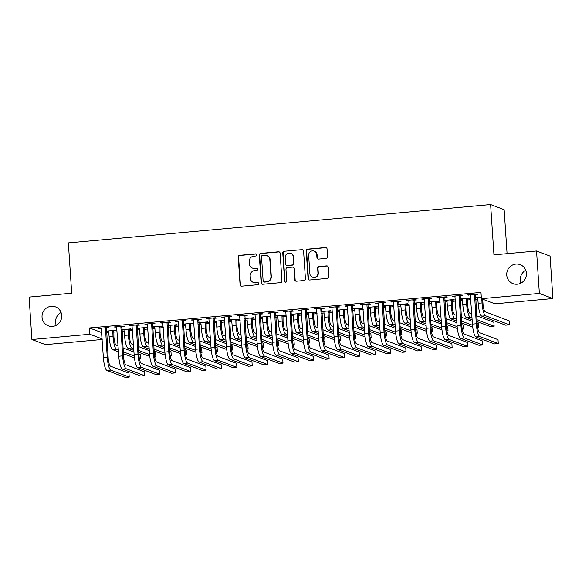 <?xml version="1.0" encoding="UTF-8"?>
<svg xmlns="http://www.w3.org/2000/svg" width="582" height="582" viewBox="0 0 582 582"><rect width="100%" height="100%" fill="white"/><g stroke="black" fill="none" stroke-linecap="round" stroke-linejoin="round"><path stroke-width="0.87" d="M256.793 254.851A1.091 1.055 -69.3 0 0 255.665 253.868L239.631 255.323A1.557 1.506 -69.3 0 0 238.22 257.004L240.068 284.773A1.557 1.506 -69.3 0 0 241.675 286.177L257.717 284.722A1.091 1.055 -69.3 0 0 258.03 282.626A1.091 1.055 -69.3 0 0 257.571 282.561L255.498 282.75A4.976 4.823 -69.3 0 1 250.34 278.254L250.187 275.941A4.976 4.823 -69.3 0 1 254.69 270.565L256.764 270.375A1.091 1.055 -69.3 0 0 257.077 268.273A1.091 1.055 -69.3 0 0 256.618 268.215L254.545 268.404A4.976 4.823 -69.3 0 1 249.387 263.901L249.234 261.587A4.976 4.823 -69.3 0 1 253.737 256.211L255.811 256.022A1.091 1.055 -69.3 0 0 256.793 254.851M256.298 254.014A1.091 1.055 -69.3 0 0 256.029 254.007L239.995 255.462A1.557 1.506 -69.3 0 0 238.591 257.142L240.431 284.911A1.557 1.506 -69.3 0 0 241.217 286.148M258.204 282.714A1.091 1.055 -69.3 0 0 257.935 282.699L255.498 282.75M257.251 268.36A1.091 1.055 -69.3 0 0 256.982 268.353L254.545 268.404M506.733 275.046A10.141 9.821 -69.3 0 0 512.989 283.638A10.141 9.821 -69.3 0 0 526.419 273.264A10.141 9.821 -69.3 0 0 520.163 264.672A10.141 9.821 -69.3 0 0 506.733 275.046M525.772 270.303A10.141 9.821 -69.3 0 0 520.919 283.128M42.042 317.255A10.141 9.821 -69.3 0 0 48.299 325.84A10.141 9.821 -69.3 0 0 61.721 315.466A10.141 9.821 -69.3 0 0 55.472 306.874A10.141 9.821 -69.3 0 0 42.042 317.255M61.081 312.505A10.141 9.821 -69.3 0 0 56.228 325.331M326.16 258.408A1.557 1.506 -69.3 0 0 327.564 256.727L327.048 248.936A1.557 1.506 -69.3 0 0 325.433 247.532L307.623 249.147A1.557 1.506 -69.3 0 0 306.219 250.827L308.067 278.596A1.557 1.506 -69.3 0 0 309.675 280L327.484 278.385A1.557 1.506 -69.3 0 0 328.895 276.705L328.27 267.291A1.557 1.506 -69.3 0 0 326.655 265.887L319.031 266.578A1.557 1.506 -69.3 0 0 317.627 268.258L317.939 272.929A4.161 4.03 -69.3 0 1 312.425 277.185A4.161 4.03 -69.3 0 1 309.864 273.664L308.649 255.382A4.161 4.03 -69.3 0 1 314.156 251.118A4.161 4.03 -69.3 0 1 316.724 254.647L316.928 257.695A1.557 1.506 -69.3 0 0 318.536 259.099L326.16 258.408M481.387 298.697L539.361 293.43L552.9 298.551L494.926 303.819L481.387 298.697L480.972 292.411L89.475 327.964L89.89 334.257L102.141 338.891M102.185 339.488L45.461 344.639L31.915 339.517L29.1 297.082L71.695 293.212L68.356 242.912L490.604 204.566L493.943 254.865L536.539 250.995L539.361 293.43M31.915 339.517L89.89 334.257M280.109 253.199A1.557 1.506 -69.3 0 0 278.494 251.795L260.685 253.41A1.557 1.506 -69.3 0 0 259.281 255.091L261.122 282.859A1.557 1.506 -69.3 0 0 262.737 284.263L280.546 282.648A1.557 1.506 -69.3 0 0 281.95 280.968L280.109 253.199M284.154 251.279L301.963 249.663A1.557 1.506 -69.3 0 1 303.578 251.068L305.419 278.836A1.557 1.506 -69.3 0 1 304.015 280.517L296.391 281.208A1.557 1.506 -69.3 0 1 294.783 279.804L294.034 268.542A1.557 1.506 -69.3 0 0 292.419 267.138L287.363 267.596A1.557 1.506 -69.3 0 0 285.958 269.277L286.737 280.997A1.091 1.055 -69.3 0 1 285.296 282.117A1.091 1.055 -69.3 0 1 284.627 281.193L282.75 252.959A1.557 1.506 -69.3 0 1 284.154 251.279L301.963 249.663M507.068 253.672L504.143 209.68L490.604 204.566M460.056 295.983L462.552 295.758L461.635 295.409L452.41 296.253L455.102 296.434M460.064 299.148L462.421 299.199M467.375 298.748L469.87 298.522L468.954 298.18L460.056 298.988M429.298 298.777L431.793 298.551L430.884 298.202L421.652 299.039L424.343 299.228M429.312 301.942L431.669 301.993M436.616 301.541L439.112 301.316L438.202 300.974L429.305 301.782M398.546 301.571L401.042 301.345L400.125 300.996L390.9 301.832L393.592 302.022M398.561 304.728L400.911 304.786M405.865 304.335L408.36 304.11L407.444 303.768L398.546 304.575M367.795 304.364L370.29 304.139L369.374 303.789L360.149 304.626L362.841 304.815M367.802 307.522L370.159 307.58M375.114 307.129L377.609 306.903L376.692 306.561L367.795 307.369M337.036 307.158L339.532 306.932L338.622 306.583L329.39 307.42L332.082 307.609M337.051 310.315L339.408 310.373M344.355 309.922L346.85 309.697L345.941 309.355L337.043 310.162M306.285 309.951L308.78 309.726L307.863 309.377L298.639 310.213L301.331 310.402M306.299 313.109L308.649 313.167M313.603 312.716L316.099 312.49L315.182 312.141L306.285 312.956M275.526 312.745L278.029 312.519L277.112 312.17L267.887 313.007L270.579 313.189M275.541 315.902L277.898 315.961M282.852 315.509L285.347 315.284L284.431 314.935L275.533 315.742M244.775 315.539L247.27 315.306L246.353 314.964L237.129 315.8L239.82 315.982M244.789 318.696L247.146 318.754M252.093 318.303L254.589 318.078L253.679 317.728L244.782 318.536M214.023 318.332L216.519 318.099L215.602 317.757L206.377 318.594L209.069 318.776M214.038 321.49L216.388 321.548M221.342 321.097L223.837 320.871L222.921 320.522L214.023 321.329M183.265 321.118L185.767 320.893L184.85 320.551L175.626 321.388L178.318 321.57M183.279 324.283L185.636 324.341M190.59 323.89L193.086 323.665L192.169 323.316L183.272 324.123M152.513 323.912L155.008 323.687L154.092 323.345L144.867 324.181L147.559 324.363M152.528 327.077L154.885 327.135M159.832 326.684L162.327 326.458L161.418 326.109L152.52 326.917M121.762 326.706L124.257 326.48L123.34 326.138L114.116 326.975L116.807 327.157M121.776 329.87L124.126 329.929M129.08 329.477L131.576 329.252L130.659 328.903L121.762 329.71M89.475 327.964L101.726 332.598M106.499 332.773L108.856 332.555M113.592 332.126L117.142 331.805M121.871 331.376L124.235 331.158M128.964 330.729L132.521 330.409M137.25 329.979L139.615 329.761M144.343 329.332L147.893 329.012M152.63 328.583L154.987 328.364M159.723 327.935L163.273 327.615M168.002 327.186L170.366 326.968M175.095 326.538L178.652 326.218M183.381 325.789L185.745 325.571M190.474 325.142L194.024 324.821M198.76 324.392L201.117 324.174M205.853 323.745L209.404 323.425M214.132 322.995L216.497 322.777M221.225 322.348L224.783 322.028M229.512 321.599L231.876 321.388M236.605 320.951L240.155 320.631M244.891 320.202L247.248 319.991M251.984 319.554L255.534 319.234M260.263 318.805L262.627 318.594M267.356 318.165L270.914 317.837M275.642 317.408L278.007 317.197M282.736 316.768L286.293 316.441M291.022 316.011L293.379 315.8M298.115 315.371L301.665 315.044M306.394 314.615L308.758 314.404M313.487 313.974L317.045 313.647M321.773 313.218L324.138 313.007M328.866 312.578L332.424 312.25M337.153 311.821L339.517 311.61M344.246 311.181L347.796 310.853M352.525 310.424L354.889 310.213M359.618 309.784L363.175 309.457M367.904 309.027L370.268 308.816M374.997 308.387L378.555 308.06M383.283 307.631L385.648 307.42M390.377 306.99L393.927 306.663M398.663 306.234L401.02 306.023M405.749 305.594L409.306 305.266M414.035 304.837L416.399 304.626M421.128 304.197L424.685 303.869M429.414 303.44L431.779 303.229M436.507 302.8L440.057 302.48M444.793 302.043L447.151 301.832M451.887 301.403L455.437 301.083M460.166 300.647L462.53 300.436M467.259 300.006L470.816 299.686M475.545 299.257L477.909 299.039M106.397 331.267L108.754 331.325M113.701 330.874L116.196 330.649L115.287 330.3L106.39 331.107M106.382 328.103L108.878 327.877L107.961 327.535L98.736 328.372L101.428 328.554M137.148 328.474L139.505 328.532M144.46 328.081L146.955 327.855L146.038 327.506L137.141 328.313M137.134 325.309L139.636 325.083L138.72 324.741L129.495 325.578L132.187 325.76M167.907 325.68L170.257 325.738M175.211 325.287L177.706 325.062L176.79 324.712L167.892 325.52M167.892 322.515L170.388 322.29L169.471 321.948L160.246 322.784L162.938 322.966M198.658 322.886L201.016 322.945M205.963 322.493L208.458 322.268L207.548 321.919L198.651 322.726M198.644 319.729L201.139 319.496L200.223 319.154L190.998 319.991L193.69 320.173M229.41 320.093L231.767 320.151M236.721 319.7L239.217 319.474L238.3 319.125L229.403 319.933M229.395 316.935L231.898 316.703L230.981 316.361L221.757 317.197L224.448 317.379M260.169 317.299L262.518 317.357M267.473 316.906L269.968 316.681L269.051 316.332L260.154 317.139M260.154 314.142L262.649 313.909L261.733 313.567L252.508 314.404L255.2 314.586M290.92 314.506L293.277 314.564M298.224 314.113L300.719 313.887L299.81 313.538L290.913 314.345M290.905 311.348L293.401 311.123L292.484 310.773L283.259 311.61L285.951 311.799M321.671 311.712L324.029 311.77M328.983 311.319L331.478 311.094L330.561 310.744L321.664 311.559M321.664 308.555L324.159 308.329L323.243 307.98L314.018 308.816L316.71 309.006M352.43 308.918L354.78 308.977M359.734 308.525L362.23 308.3L361.313 307.958L352.416 308.766M352.416 305.761L354.911 305.535L353.994 305.186L344.77 306.023L347.461 306.212M383.182 306.125L385.539 306.183M390.486 305.732L392.981 305.506L392.072 305.164L383.174 305.972M383.167 302.967L385.662 302.742L384.753 302.393L375.521 303.229L378.213 303.418M413.933 303.331L416.29 303.389M421.244 302.938L423.74 302.713L422.823 302.371L413.926 303.178M413.926 300.174L416.421 299.948L415.504 299.599L406.28 300.436L408.971 300.625M444.692 300.545L447.041 300.596M451.996 300.145L454.491 299.919L453.574 299.577L444.677 300.385M444.677 297.38L447.172 297.155L446.256 296.805L437.031 297.642L439.723 297.831M475.443 297.751L477.8 297.802M475.436 297.591L481.278 297.06M475.429 294.587L477.924 294.361L477.014 294.012L467.783 294.856L470.482 295.038M536.539 250.995L550.085 256.116L552.9 298.551M106.972 331.485L106.943 331.056M99.653 328.714L99.624 328.292M122.351 330.089L122.322 329.659M115.032 327.317L115.003 326.895M137.723 328.692L137.701 328.263M130.404 325.92L130.375 325.498M153.102 327.295L153.073 326.866M145.784 324.523L145.755 324.101M168.482 325.898L168.453 325.469M161.163 323.126L161.134 322.704M183.854 324.501L183.832 324.072M176.535 321.73L176.506 321.308M199.233 323.105L199.204 322.675M191.915 320.34L191.885 319.911M214.613 321.708L214.583 321.279M207.294 318.943L207.265 318.514M229.985 320.311L229.963 319.882M222.666 317.546L222.637 317.117M245.364 318.914L245.335 318.485M238.045 316.15L238.016 315.72M260.743 317.517L260.714 317.088M253.425 314.753L253.396 314.324M276.123 316.121L276.094 315.691M268.797 313.356L268.768 312.927M291.495 314.724L291.466 314.302M284.176 311.959L284.147 311.53M306.874 313.327L306.845 312.905M299.555 310.562L299.526 310.133M322.253 311.93L322.224 311.508M314.927 309.166L314.898 308.736M337.625 310.533L337.596 310.111M330.307 307.769L330.278 307.34M353.005 309.137L352.976 308.715M345.686 306.372L345.657 305.943M368.384 307.74L368.355 307.318M361.058 304.975L361.036 304.546M383.756 306.343L383.727 305.921M376.438 303.578L376.409 303.149M399.136 304.946L399.107 304.524M391.817 302.182L391.788 301.752M414.515 303.549L414.486 303.127M407.189 300.785L407.167 300.356M429.887 302.153L429.858 301.731M422.568 299.388L422.539 298.959M445.266 300.756L445.237 300.334M437.948 297.991L437.919 297.562M460.646 299.366L460.617 298.937M453.32 296.594L453.298 296.165M476.018 297.969L475.989 297.54M468.699 295.198L468.67 294.768M252.457 268.12L252.821 268.258A4.976 4.823 -69.3 0 0 254.909 268.542M253.41 282.466L253.774 282.605A4.976 4.823 -69.3 0 0 255.862 282.888M279.324 251.962A1.557 1.506 -69.3 0 0 278.858 251.933L261.049 253.548A1.557 1.506 -69.3 0 0 259.645 255.229L261.485 282.998A1.557 1.506 -69.3 0 0 262.271 284.234M262.489 255.418A1.091 1.055 -69.3 0 0 261.507 256.597L263.122 280.975A1.091 1.055 -69.3 0 0 264.25 281.957L266.44 281.753A4.976 4.823 -69.3 0 0 270.943 276.385L269.837 259.718A4.976 4.823 -69.3 0 0 264.679 255.222L262.489 255.418M263.792 281.892L264.163 282.03A1.091 1.055 -69.3 0 0 264.621 282.095L264.25 281.957M266.767 255.505L267.131 255.643A4.976 4.823 -69.3 0 1 270.201 259.856L271.307 276.523A4.976 4.823 -69.3 0 1 266.803 281.899L264.621 282.095M302.8 249.831A1.557 1.506 -69.3 0 0 302.334 249.802M293.073 267.225L293.437 267.364A1.557 1.506 -69.3 0 1 294.397 268.68L295.147 279.942A1.557 1.506 -69.3 0 0 295.925 281.179M284.518 251.417A1.557 1.506 -69.3 0 0 283.114 253.097L284.991 281.332A1.091 1.055 -69.3 0 0 285.486 282.168M293.255 256.851A4.161 4.03 -69.3 0 0 290.687 253.33A4.161 4.03 -69.3 0 0 285.18 257.586L285.609 264.032A1.557 1.506 -69.3 0 0 287.224 265.436L292.28 264.977A1.557 1.506 -69.3 0 0 293.684 263.297L293.255 256.851L293.626 256.989A4.161 4.03 -69.3 0 0 291.058 253.468L290.687 253.33M286.57 265.348L286.933 265.487A1.557 1.506 -69.3 0 0 287.588 265.574L287.224 265.436M293.626 256.989L294.048 263.435A1.557 1.506 -69.3 0 1 292.644 265.116L287.588 265.574M314.156 251.118L314.52 251.257A4.161 4.03 -69.3 0 1 317.088 254.785L317.292 257.833A1.557 1.506 -69.3 0 0 318.07 259.063M312.425 277.185L312.796 277.323A4.161 4.03 -69.3 0 0 318.303 273.067L317.939 272.929M327.484 266.061A1.557 1.506 -69.3 0 0 327.019 266.025L319.402 266.716A1.557 1.506 -69.3 0 0 317.99 268.397L318.303 273.067M326.269 247.699A1.557 1.506 -69.3 0 0 325.804 247.67L307.994 249.285A1.557 1.506 -69.3 0 0 306.583 250.966L308.431 278.734A1.557 1.506 -69.3 0 0 309.209 279.971M113.846 330.43L113.905 336.818A7.922 1.768 84.8 0 0 116.255 345.366L118.088 346.064M118.35 349.993L116.516 349.295A11.88 2.655 -95.2 0 1 112.988 336.469L112.784 330.525M108.55 330.911L109.14 336.818L112.988 336.469M122.969 347.905L133.955 352.059M138.843 353.907L140.204 354.423L140.466 358.352L139.244 357.886M134.435 357.872L123.355 353.689M118.473 351.841L112.668 349.644A11.88 2.655 -95.2 0 1 109.14 336.818M139.338 358.454L140.466 358.352M134.231 355.995L123.231 351.834M113.541 331.384L112.624 331.034M101.232 328.146L103.385 357.632L107.234 357.283L105.466 327.761M106.521 327.666L108.15 357.624A7.922 1.768 84.8 0 0 110.5 366.18L128.964 373.157L129.226 377.085L110.762 370.108A11.88 2.655 -95.2 0 1 107.234 357.283M129.226 377.085L125.377 377.434L106.913 370.458A11.88 2.655 -95.2 0 1 103.385 357.632M106.222 328.619L105.306 328.27M129.219 329.034L129.277 335.421A7.922 1.768 84.8 0 0 131.627 343.969L133.467 344.668M133.729 348.596L131.888 347.898A11.88 2.655 -95.2 0 1 128.36 335.072L128.164 329.128M123.93 329.514L124.519 335.421L128.36 335.072M138.349 346.508L149.334 350.662M154.215 352.51L155.583 353.027L155.845 356.955L154.616 356.49M149.807 356.475L138.734 352.292M133.853 350.444L128.047 348.247A11.88 2.655 -95.2 0 1 124.519 335.421M154.71 357.057L155.845 356.955M149.61 354.598L138.611 350.444M128.92 329.987L128.004 329.638M144.598 327.637L144.656 334.024A7.922 1.768 84.8 0 0 147.006 342.572L148.846 343.271M149.108 347.199L147.268 346.501A11.88 2.655 -95.2 0 1 143.739 333.675L143.543 327.731M139.309 328.117L139.898 334.024L143.739 333.675M153.728 345.111L164.713 349.265M169.595 351.113L170.963 351.63L171.224 355.558L169.995 355.1M165.186 355.078L154.106 350.895M149.225 349.047L143.427 346.85A11.88 2.655 -95.2 0 1 139.898 334.024M170.09 355.66L171.224 355.558M164.99 353.201L153.99 349.047M144.292 328.59L143.383 328.241M116.611 326.749L118.764 356.235L122.613 355.886L120.845 326.364M121.9 326.269L123.522 356.228A7.922 1.768 84.8 0 0 125.879 364.783L144.343 371.76L144.598 375.688L126.134 368.712A11.88 2.655 -95.2 0 1 122.613 355.886M144.598 375.688L140.757 376.037L122.293 369.061A11.88 2.655 -95.2 0 1 118.764 356.235M121.594 327.222L120.685 326.873M131.99 325.353L134.144 354.838L137.985 354.489L136.224 324.967M137.279 324.872L138.902 354.831A7.922 1.768 84.8 0 0 141.251 363.386L159.715 370.363L159.977 374.291L141.513 367.315A11.88 2.655 -95.2 0 1 137.985 354.489M159.977 374.291L156.136 374.641L137.672 367.664A11.88 2.655 -95.2 0 1 134.144 354.838M136.974 325.825L136.057 325.476M159.977 326.24L160.035 332.628A7.922 1.768 84.8 0 0 162.385 341.176L164.219 341.874M164.48 345.803L162.647 345.104A11.88 2.655 -95.2 0 1 159.119 332.278L158.915 326.335M154.681 326.72L155.27 332.628L159.119 332.278M169.1 343.715L180.093 347.869M184.974 349.717L186.335 350.233L186.596 354.162L185.374 353.703M180.566 353.681L169.486 349.498M164.604 347.65L158.799 345.453A11.88 2.655 -95.2 0 1 155.27 332.628M185.469 354.263L186.596 354.162M180.362 351.804L169.362 347.65M159.672 327.193L158.755 326.851M175.349 324.843L175.408 331.231A7.922 1.768 84.8 0 0 177.765 339.779L179.598 340.477M179.86 344.406L178.019 343.707A11.88 2.655 -95.2 0 1 174.491 330.882L174.294 324.938M170.06 325.323L170.65 331.231L174.491 330.882M184.479 342.318L195.465 346.472M200.346 348.32L201.714 348.836L201.976 352.765L200.746 352.306M195.938 352.292L184.865 348.101M179.984 346.254L174.178 344.057A11.88 2.655 -95.2 0 1 170.65 331.231M200.841 352.874L201.976 352.765M195.741 350.408L184.741 346.254M175.051 325.796L174.134 325.454M147.362 323.956L149.516 353.441L153.364 353.092L151.596 323.57M152.651 323.476L154.281 353.434A7.922 1.768 84.8 0 0 156.631 361.989L175.095 368.966L175.357 372.902L156.893 365.918A11.88 2.655 -95.2 0 1 153.364 353.092M175.357 372.902L171.508 373.251L153.044 366.267A11.88 2.655 -95.2 0 1 149.516 353.441M152.353 324.429L151.436 324.079M162.742 322.559L164.895 352.045L168.744 351.695L166.976 322.173M168.031 322.079L169.653 352.037A7.922 1.768 84.8 0 0 172.01 360.593L190.474 367.569L190.729 371.505L172.272 364.521A11.88 2.655 -95.2 0 1 168.744 351.695M190.729 371.505L186.887 371.854L168.424 364.87A11.88 2.655 -95.2 0 1 164.895 352.045M167.725 323.032L166.816 322.683M190.729 323.447L190.787 329.834A7.922 1.768 84.8 0 0 193.137 338.382L194.977 339.08M195.239 343.009L193.399 342.311A11.88 2.655 -95.2 0 1 189.87 329.485L189.674 323.541M185.44 323.927L186.029 329.834L189.87 329.485M199.859 340.928L210.844 345.082M215.726 346.923L217.093 347.439L217.355 351.368L216.126 350.91M211.317 350.895L200.237 346.705M195.356 344.857L189.557 342.66A11.88 2.655 -95.2 0 1 186.029 329.834M216.22 351.477L217.355 351.368M211.12 349.011L200.121 344.857M190.423 324.4L189.514 324.058M178.121 321.162L180.275 350.648L184.116 350.299L182.355 320.777M183.41 320.682L185.032 350.64A7.922 1.768 84.8 0 0 187.382 359.196L205.846 366.173L206.108 370.108L187.644 363.124A11.88 2.655 -95.2 0 1 184.116 350.299M206.108 370.108L202.267 370.458L183.803 363.474A11.88 2.655 -95.2 0 1 180.275 350.648M183.104 321.635L182.188 321.286M206.108 322.05L206.166 328.437A7.922 1.768 84.8 0 0 208.516 336.985L210.349 337.684M210.611 341.612L208.778 340.914A11.88 2.655 -95.2 0 1 205.25 328.088L205.046 322.144M200.812 322.53L201.401 328.437L205.25 328.088M215.231 339.532L226.223 343.686M231.105 345.526L232.465 346.043L232.727 349.971L231.505 349.513M226.696 349.498L215.616 345.308M210.735 343.46L204.929 341.263A11.88 2.655 -95.2 0 1 201.401 328.437M231.6 350.08L232.727 349.971M226.493 347.614L215.493 343.46M205.802 323.003L204.886 322.661M193.493 319.765L195.654 349.251L199.495 348.902L197.727 319.38M198.782 319.285L200.412 349.244A7.922 1.768 84.8 0 0 202.762 357.799L221.225 364.776L221.487 368.712L203.023 361.728A11.88 2.655 -95.2 0 1 199.495 348.902M221.487 368.712L217.639 369.061L199.175 362.077A11.88 2.655 -95.2 0 1 195.654 349.251M198.484 320.238L197.567 319.889M221.48 320.653L221.538 327.04A7.922 1.768 84.8 0 0 223.895 335.588L225.729 336.287M225.991 340.215L224.15 339.524A11.88 2.655 -95.2 0 1 220.622 326.691L220.425 320.747M216.191 321.133L216.78 327.04L220.622 326.691M230.61 338.135L241.595 342.289M246.477 344.129L247.845 344.646L248.107 348.574L246.877 348.116M242.068 348.101L230.996 343.911M226.114 342.063L220.309 339.873A11.88 2.655 -95.2 0 1 216.78 327.04M246.972 348.683L248.107 348.574M241.872 346.217L230.872 342.063M221.182 321.606L220.265 321.264M208.873 318.369L211.026 347.854L214.874 347.505L213.107 317.983M214.161 317.888L215.784 347.847A7.922 1.768 84.8 0 0 218.141 356.402L236.605 363.379L236.859 367.315L218.403 360.331A11.88 2.655 -95.2 0 1 214.874 347.505M236.859 367.315L233.018 367.664L214.554 360.68A11.88 2.655 -95.2 0 1 211.026 347.854M213.863 318.841L212.947 318.492M236.859 319.256L236.918 325.644A7.922 1.768 84.8 0 0 239.267 334.192L241.108 334.89M241.37 338.819L239.529 338.127A11.88 2.655 -95.2 0 1 236.001 325.294L235.805 319.351M231.571 319.736L232.16 325.644L236.001 325.294M245.99 336.738L256.975 340.892M261.856 342.733L263.224 343.249L263.486 347.185L262.256 346.719M257.448 346.705L246.368 342.514M241.486 340.666L235.688 338.477A11.88 2.655 -95.2 0 1 232.16 325.644M262.351 347.287L263.486 347.185M257.251 344.82L246.251 340.666M236.554 320.209L235.645 319.867M224.252 316.972L226.405 346.457L230.246 346.108L228.486 316.586M229.541 316.492L231.163 346.45A7.922 1.768 84.8 0 0 233.513 355.005L251.977 361.989L252.239 365.918L233.775 358.934A11.88 2.655 -95.2 0 1 230.246 346.108M252.239 365.918L248.398 366.267L229.934 359.283A11.88 2.655 -95.2 0 1 226.405 346.457M229.235 317.445L228.319 317.095M252.239 317.859L252.297 324.247A7.922 1.768 84.8 0 0 254.647 332.795L256.48 333.493M256.742 337.422L254.909 336.731A11.88 2.655 -95.2 0 1 251.38 323.898L251.184 317.954M246.943 318.339L247.532 324.247L251.38 323.898M261.362 335.341L272.354 339.495M277.236 341.336L278.596 341.852L278.858 345.788L277.636 345.322M272.827 345.308L261.747 341.117M256.866 339.27L251.06 337.08A11.88 2.655 -95.2 0 1 247.532 324.247M277.73 345.89L278.858 345.788M272.623 343.424L261.624 339.27M251.933 318.812L251.017 318.47M239.624 315.575L241.785 345.061L245.626 344.711L243.858 315.189M244.913 315.095L246.542 345.061A7.922 1.768 84.8 0 0 248.892 353.609L267.356 360.593L267.618 364.521L249.154 357.537A11.88 2.655 -95.2 0 1 245.626 344.711M267.618 364.521L263.77 364.87L245.306 357.886A11.88 2.655 -95.2 0 1 241.785 345.061M244.615 316.048L243.698 315.699M267.611 316.463L267.669 322.85A7.922 1.768 84.8 0 0 270.026 331.398L271.859 332.096M272.121 336.025L270.281 335.334A11.88 2.655 -95.2 0 1 266.752 322.501L266.556 316.564M262.322 316.943L262.911 322.85L266.752 322.501M276.741 333.944L287.726 338.098M292.608 339.939L293.975 340.455L294.237 344.391L293.008 343.926M288.199 343.911L277.127 339.721M272.245 337.873L266.44 335.683A11.88 2.655 -95.2 0 1 262.911 322.85M293.102 344.493L294.237 344.391M288.003 342.034L277.003 337.873M267.313 317.416L266.396 317.074M255.003 314.178L257.157 343.664L261.005 343.315L259.237 313.793M260.292 313.698L261.915 343.664A7.922 1.768 84.8 0 0 264.272 352.212L282.736 359.196L282.998 363.124L264.534 356.14A11.88 2.655 -95.2 0 1 261.005 343.315M282.998 363.124L279.149 363.474L260.685 356.49A11.88 2.655 -95.2 0 1 257.157 343.664M259.994 314.651L259.077 314.302M282.99 315.066L283.048 321.453A7.922 1.768 84.8 0 0 285.398 330.001L287.239 330.7M287.501 334.628L285.66 333.937A11.88 2.655 -95.2 0 1 282.132 321.111L281.935 315.168M277.701 315.546L278.291 321.46L282.132 321.111M292.12 332.548L303.106 336.702M307.987 338.542L309.355 339.059L309.617 342.994L308.387 342.529M303.578 342.514L292.506 338.324M287.617 336.476L281.819 334.286A11.88 2.655 -95.2 0 1 278.291 321.46M308.482 343.096L309.617 342.994M303.382 340.637L292.382 336.476M282.685 316.019L281.775 315.677M270.383 312.781L272.536 342.267L276.377 341.918L274.617 312.396M275.672 312.301L277.294 342.267A7.922 1.768 84.8 0 0 279.644 350.815L298.108 357.799L298.37 361.728L279.906 354.744A11.88 2.655 -95.2 0 1 276.377 341.918M298.37 361.728L294.528 362.077L276.064 355.093A11.88 2.655 -95.2 0 1 272.536 342.267M275.366 313.254L274.449 312.905M298.37 313.669L298.428 320.056A7.922 1.768 84.8 0 0 300.778 328.612L302.611 329.303M302.873 333.231L301.04 332.54A11.88 2.655 -95.2 0 1 297.511 319.714L297.315 313.771M293.081 314.149L293.663 320.064L297.511 319.714M307.492 331.151L318.485 335.305M323.366 337.145L324.727 337.662L324.989 341.598L323.767 341.132M318.958 341.117L307.878 336.927M302.996 335.079L297.191 332.889A11.88 2.655 -95.2 0 1 293.663 320.064M323.861 341.699L324.989 341.598M318.754 339.241L307.754 335.079M298.064 314.622L297.147 314.28M285.755 311.385L287.915 340.87L291.757 340.521L289.989 310.999M291.044 310.904L292.673 340.87A7.922 1.768 84.8 0 0 295.023 349.418L313.487 356.402L313.749 360.331L295.285 353.347A11.88 2.655 -95.2 0 1 291.757 340.521M313.749 360.331L309.9 360.68L291.437 353.696A11.88 2.655 -95.2 0 1 287.915 340.87M290.745 311.857L289.829 311.508M313.742 312.272L313.8 318.66A7.922 1.768 84.8 0 0 316.157 327.215L317.99 327.906M318.252 331.835L316.412 331.143A11.88 2.655 -95.2 0 1 312.883 318.318L312.687 312.374M308.453 312.752L309.042 318.667L312.883 318.318M322.872 329.754L333.857 333.908M338.739 335.756L340.106 336.272L340.368 340.201L339.139 339.735M334.33 339.721L323.257 335.53M318.376 333.682L312.57 331.493A11.88 2.655 -95.2 0 1 309.042 318.667M339.233 340.303L340.368 340.201M334.133 337.844L323.134 333.682M313.443 313.225L312.527 312.883M301.134 309.988L303.287 339.473L307.136 339.124L305.368 309.602M306.423 309.508L308.045 339.473A7.922 1.768 84.8 0 0 310.402 348.021L328.866 355.005L329.128 358.934L310.664 351.95A11.88 2.655 -95.2 0 1 307.136 339.124M329.128 358.934L325.28 359.283L306.816 352.299A11.88 2.655 -95.2 0 1 303.287 339.473M306.125 310.461L305.208 310.111M329.121 310.875L329.179 317.263A7.922 1.768 84.8 0 0 331.529 325.818L333.37 326.509M333.632 330.438L331.791 329.747A11.88 2.655 -95.2 0 1 328.263 316.921L328.066 310.977M323.832 311.363L324.421 317.27L328.263 316.921M338.251 328.357L349.236 332.511M354.118 334.359L355.486 334.876L355.748 338.804L354.518 338.338M349.709 338.324L338.637 334.133M333.748 332.286L327.95 330.096A11.88 2.655 -95.2 0 1 324.421 317.27M354.613 338.906L355.748 338.804M349.513 336.447L338.513 332.286M328.815 311.828L327.906 311.486M316.513 308.591L318.667 338.077L322.508 337.727L320.747 308.205M321.802 308.111L323.425 338.077A7.922 1.768 84.8 0 0 325.775 346.625L344.238 353.609L344.5 357.537L326.036 350.553A11.88 2.655 -95.2 0 1 322.508 337.727M344.5 357.537L340.659 357.886L322.195 350.902A11.88 2.655 -95.2 0 1 318.667 338.077M321.497 309.064L320.58 308.715M344.5 309.486L344.559 315.866A7.922 1.768 84.8 0 0 346.908 324.421L348.742 325.112M349.004 329.041L347.17 328.35A11.88 2.655 -95.2 0 1 343.642 315.524L343.445 309.58M339.211 309.966L339.793 315.873L343.642 315.524M353.623 326.96L364.616 331.114M369.497 332.962L370.858 333.479L371.12 337.407L369.897 336.942M365.089 336.927L354.009 332.737M349.127 330.889L343.322 328.699A11.88 2.655 -95.2 0 1 339.793 315.873M369.992 337.509L371.12 337.407M364.885 335.05L353.885 330.889M344.195 310.432L343.278 310.09M331.886 307.194L334.046 336.68L337.887 336.331L336.12 306.809M337.174 306.714L338.804 336.68A7.922 1.768 84.8 0 0 341.154 345.228L359.618 352.212L359.88 356.14L341.416 349.156A11.88 2.655 -95.2 0 1 337.887 336.331M359.88 356.14L356.031 356.49L337.567 349.506A11.88 2.655 -95.2 0 1 334.046 336.68M336.876 307.667L335.96 307.318M359.872 308.089L359.931 314.469A7.922 1.768 84.8 0 0 362.288 323.025L364.121 323.716M364.383 327.644L362.542 326.953A11.88 2.655 -95.2 0 1 359.021 314.127L358.818 308.184M354.584 308.569L355.173 314.476L359.021 314.127M369.003 325.564L379.988 329.718M384.869 331.565L386.237 332.082L386.499 336.01L385.269 335.545M380.461 335.53L369.388 331.34M364.507 329.492L358.701 327.302A11.88 2.655 -95.2 0 1 355.173 314.476M385.364 336.112L386.499 336.01M380.264 333.653L369.264 329.492M359.574 309.042L358.658 308.693M347.265 305.797L349.418 335.283L353.267 334.934L351.499 305.412M352.554 305.317L354.176 335.283A7.922 1.768 84.8 0 0 356.533 343.831L374.997 350.815L375.259 354.744L356.795 347.76A11.88 2.655 -95.2 0 1 353.267 334.934M375.259 354.744L371.411 355.093L352.947 348.109A11.88 2.655 -95.2 0 1 349.418 335.283M352.255 306.27L351.339 305.928M375.252 306.692L375.31 313.072A7.922 1.768 84.8 0 0 377.66 321.628L379.5 322.319M379.762 326.247L377.922 325.556A11.88 2.655 -95.2 0 1 374.393 312.73L374.197 306.787M369.963 307.172L370.552 313.08L374.393 312.73M384.382 324.167L395.367 328.321M400.249 330.169L401.616 330.685L401.878 334.614L400.649 334.148M395.84 334.133L384.767 329.943M379.879 328.095L374.081 325.905A11.88 2.655 -95.2 0 1 370.552 313.08M400.743 334.715L401.878 334.614M395.644 332.257L384.644 328.095M374.946 307.645L374.037 307.296M362.644 304.401L364.798 333.886L368.639 333.537L366.878 304.015M367.933 303.92L369.555 333.886A7.922 1.768 84.8 0 0 371.905 342.434L390.369 349.418L390.631 353.347L372.167 346.363A11.88 2.655 -95.2 0 1 368.639 333.537M390.631 353.347L386.79 353.696L368.326 346.712A11.88 2.655 -95.2 0 1 364.798 333.886M367.628 304.873L366.711 304.532M390.631 305.295L390.689 311.676A7.922 1.768 84.8 0 0 393.039 320.231L394.872 320.922M395.134 324.851L393.301 324.159A11.88 2.655 -95.2 0 1 389.773 311.334L389.576 305.39M385.342 305.776L385.924 311.683L389.773 311.334M399.754 322.77L410.747 326.924M415.628 328.772L416.988 329.288L417.25 333.217L416.028 332.751M411.219 332.737L400.14 328.546M395.258 326.706L389.453 324.509A11.88 2.655 -95.2 0 1 385.924 311.683M416.123 333.319L417.25 333.217M411.016 330.86L400.016 326.698M390.326 306.248L389.409 305.899M378.016 303.004L380.177 332.489L384.018 332.14L382.25 302.618M383.305 302.524L384.935 332.489A7.922 1.768 84.8 0 0 387.285 341.037L405.749 348.021L406.01 351.95L387.547 344.966A11.88 2.655 -95.2 0 1 384.018 332.14M406.01 351.95L402.162 352.299L383.705 345.315A11.88 2.655 -95.2 0 1 380.177 332.489M383.007 303.477L382.09 303.135M406.003 303.899L406.061 310.279A7.922 1.768 84.8 0 0 408.418 318.834L410.252 319.525M410.514 323.454L408.673 322.763A11.88 2.655 -95.2 0 1 405.152 309.937L404.948 303.993M400.714 304.379L401.304 310.286L405.152 309.937M415.133 321.373L426.119 325.527M431 327.375L432.368 327.892L432.63 331.82L431.4 331.354M426.591 331.34L415.519 327.149M410.637 325.309L404.832 323.112A11.88 2.655 -95.2 0 1 401.304 310.286M431.495 331.922L432.63 331.82M426.395 329.463L415.395 325.302M405.705 304.852L404.788 304.502M393.396 301.607L395.549 331.093L399.398 330.743L397.63 301.221M398.685 301.127L400.307 331.093A7.922 1.768 84.8 0 0 402.664 339.641L421.128 346.625L421.39 350.553L402.926 343.569A11.88 2.655 -95.2 0 1 399.398 330.743M421.39 350.553L417.541 350.902L399.077 343.918A11.88 2.655 -95.2 0 1 395.549 331.093M398.386 302.08L397.47 301.738M421.383 302.502L421.441 308.882A7.922 1.768 84.8 0 0 423.791 317.437L425.631 318.128M425.893 322.057L424.052 321.366A11.88 2.655 -95.2 0 1 420.524 308.54L420.328 302.596M416.094 302.982L416.683 308.889L420.524 308.54M430.513 319.976L441.498 324.13M446.379 325.978L447.747 326.495L448.009 330.423L446.78 329.958M441.971 329.943L430.898 325.753M426.009 323.912L420.211 321.715A11.88 2.655 -95.2 0 1 416.683 308.889M446.874 330.525L448.009 330.423M441.774 328.066L430.775 323.905M421.077 303.455L420.168 303.106M408.775 300.21L410.928 329.696L414.77 329.347L413.009 299.825M414.064 299.73L415.686 329.696A7.922 1.768 84.8 0 0 418.036 338.244L436.5 345.228L436.762 349.156L418.298 342.172A11.88 2.655 -95.2 0 1 414.77 329.347M436.762 349.156L432.921 349.506L414.457 342.522A11.88 2.655 -95.2 0 1 410.928 329.696M413.758 300.683L412.842 300.341M436.762 301.105L436.82 307.485A7.922 1.768 84.8 0 0 439.17 316.041L441.003 316.732M441.265 320.66L439.432 319.969A11.88 2.655 -95.2 0 1 435.903 307.143L435.707 301.2M431.473 301.585L432.055 307.492L435.903 307.143M445.885 318.58L456.877 322.734M461.759 324.581L463.127 325.098L463.381 329.026L462.159 328.561M457.35 328.546L446.27 324.356M441.389 322.515L435.583 320.318A11.88 2.655 -95.2 0 1 432.055 307.492M462.254 329.128L463.381 329.026M457.146 326.669L446.147 322.508M436.456 302.058L435.54 301.709M424.147 298.813L426.308 328.299L430.149 327.95L428.381 298.428M429.436 298.333L431.066 328.299A7.922 1.768 84.8 0 0 433.415 336.847L451.879 343.831L452.141 347.76L433.677 340.776A11.88 2.655 -95.2 0 1 430.149 327.95M452.141 347.76L448.293 348.109L429.836 341.125A11.88 2.655 -95.2 0 1 426.308 328.299M429.138 299.286L428.221 298.944M452.134 299.708L452.192 306.088A7.922 1.768 84.8 0 0 454.549 314.644L456.383 315.335M456.644 319.263L454.804 318.572A11.88 2.655 -95.2 0 1 451.283 305.746L451.079 299.803M446.845 300.188L447.434 306.096L451.283 305.746M461.264 317.183L472.249 321.337M477.131 323.185L478.499 323.701L478.76 327.63L477.531 327.164M472.722 327.149L461.65 322.959M456.768 321.118L450.963 318.921A11.88 2.655 -95.2 0 1 447.434 306.096M477.626 327.731L478.76 327.63M472.526 325.273L461.526 321.111M451.836 300.661L450.919 300.312M439.526 297.417L441.68 326.902L445.528 326.553L443.76 297.031M444.815 296.936L446.438 326.902A7.922 1.768 84.8 0 0 448.795 335.45L467.259 342.434L467.521 346.363L449.057 339.379A11.88 2.655 -95.2 0 1 445.528 326.553M467.521 346.363L463.672 346.712L445.208 339.728A11.88 2.655 -95.2 0 1 441.68 326.902M444.517 297.889L443.6 297.548M467.513 298.311L467.572 304.692A7.922 1.768 84.8 0 0 469.921 313.247L471.762 313.938M472.024 317.874L470.183 317.175A11.88 2.655 -95.2 0 1 466.655 304.35L466.458 298.406M462.224 298.792L462.814 304.699L466.655 304.35M476.643 315.786L493.878 322.304L494.14 326.233L476.905 319.714M494.14 326.233L490.291 326.582L477.029 321.562M472.148 319.722L466.342 317.525A11.88 2.655 -95.2 0 1 462.814 304.699M467.208 299.264L466.298 298.915M454.906 296.02L457.059 325.505L460.9 325.156L459.14 295.641M460.195 295.54L461.817 325.505A7.922 1.768 84.8 0 0 464.167 334.053L482.631 341.037L482.893 344.966L464.429 337.989A11.88 2.655 -95.2 0 1 460.9 325.156M482.893 344.966L479.051 345.315L460.588 338.338A11.88 2.655 -95.2 0 1 457.059 325.505M459.889 296.493L458.972 296.151M482.674 299.184L482.951 303.302A7.922 1.768 84.8 0 0 485.301 311.85L509.257 320.908L509.512 324.836L485.563 315.779A11.88 2.655 -95.2 0 1 482.034 302.953L481.758 298.842M477.604 297.395L478.186 303.302L482.034 302.953M509.512 324.836L505.671 325.185L481.714 316.128A11.88 2.655 -95.2 0 1 478.186 303.302M470.278 294.623L472.439 324.109L476.28 323.759L474.512 294.245M475.574 294.143L477.196 324.109A7.922 1.768 84.8 0 0 479.546 332.657L498.01 339.641L498.272 343.569L479.808 336.592A11.88 2.655 -95.2 0 1 476.28 323.759M498.272 343.569L494.431 343.918L475.967 336.942A11.88 2.655 -95.2 0 1 472.439 324.109M475.268 295.096L474.352 294.754M256.029 254.007L255.665 253.868M257.935 282.699L257.571 282.561M256.982 268.353L256.618 268.215M240.431 284.911L240.068 284.773M238.591 257.142L238.22 257.004M239.995 255.462L239.631 255.323M261.485 282.998L261.122 282.859M259.645 255.229L259.281 255.091M261.049 253.548L260.685 253.41M278.858 251.933L278.494 251.795M266.803 281.899L266.44 281.753M271.307 276.523L270.943 276.385M270.201 259.856L269.837 259.718M295.147 279.942L294.783 279.804M294.397 268.68L294.034 268.542M284.991 281.332L284.627 281.193M283.114 253.097L282.75 252.959M292.644 265.116L292.28 264.977M294.048 263.435L293.684 263.297M317.292 257.833L316.928 257.695M317.088 254.785L316.724 254.647M317.99 268.397L317.627 268.258M319.402 266.716L319.031 266.578M327.019 266.025L326.655 265.887M308.431 278.734L308.067 278.596M306.583 250.966L306.219 250.827M307.994 249.285L307.623 249.147M325.804 247.67L325.433 247.532M112.668 349.644L116.516 349.295M106.913 370.458L110.762 370.108M128.047 348.247L131.888 347.898M143.427 346.85L147.268 346.501M122.293 369.061L126.134 368.712M137.672 367.664L141.513 367.315M158.799 345.453L162.647 345.104M174.178 344.057L178.019 343.707M153.044 366.267L156.893 365.918M168.424 364.87L172.272 364.521M189.557 342.66L193.399 342.311M183.803 363.474L187.644 363.124M204.929 341.263L208.778 340.914M199.175 362.077L203.023 361.728M220.309 339.873L224.15 339.524M214.554 360.68L218.403 360.331M235.688 338.477L239.529 338.127M229.934 359.283L233.775 358.934M251.06 337.08L254.909 336.731M245.306 357.886L249.154 357.537M266.44 335.683L270.281 335.334M260.685 356.49L264.534 356.14M281.819 334.286L285.66 333.937M276.064 355.093L279.906 354.744M297.191 332.889L301.04 332.54M291.437 353.696L295.285 353.347M312.57 331.493L316.412 331.143M306.816 352.299L310.664 351.95M327.95 330.096L331.791 329.747M322.195 350.902L326.036 350.553M343.322 328.699L347.17 328.35M337.567 349.506L341.416 349.156M358.701 327.302L362.542 326.953M352.947 348.109L356.795 347.76M374.081 325.905L377.922 325.556M368.326 346.712L372.167 346.363M389.453 324.509L393.301 324.159M383.705 345.315L387.547 344.966M404.832 323.112L408.673 322.763M399.077 343.918L402.926 343.569M420.211 321.715L424.052 321.366M414.457 342.522L418.298 342.172M435.583 320.318L439.432 319.969M429.836 341.125L433.677 340.776M450.963 318.921L454.804 318.572M445.208 339.728L449.057 339.379M466.342 317.525L470.183 317.175M460.588 338.338L464.429 337.989M481.714 316.128L485.563 315.779M475.967 336.942L479.808 336.592"/></g></svg>
